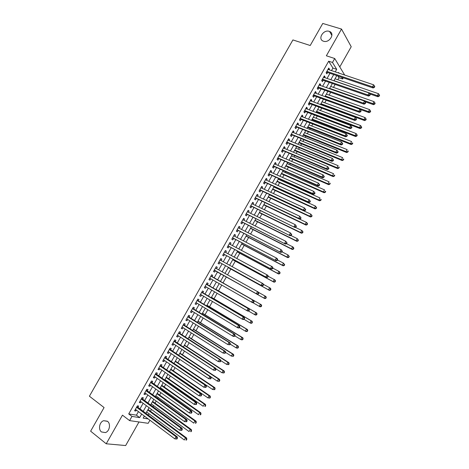 <?xml version="1.0" encoding="UTF-8"?>
<svg xmlns="http://www.w3.org/2000/svg" width="469" height="469" viewBox="0 0 469 469"><rect width="100%" height="100%" fill="white"/><g stroke="black" fill="none" stroke-linecap="round" stroke-linejoin="round"><path stroke-width="0.7" d="M107.507 421.338C110.989 423.765 109.605 431.339 105.419 432.588L101.48 431.949C97.992 429.44 99.487 421.866 103.672 420.699L107.507 421.338M329.174 31.335L329.584 31.482C335.335 33.563 329.285 43.341 323.546 41.231L323.27 41.137C317.407 39.144 323.352 29.277 329.174 31.335M149.928 420.224L148.186 423.314L129.596 420.611L131.977 416.408L139.656 417.603L141.673 414.039M339.785 66.938L351.217 46.73L341.52 29.066L322.766 23.45L310.208 45.505L292.914 39.935L89.403 396.217L104.077 407.549L90.628 431.175L106.223 443.785L125.657 445.55L138.988 421.977M343.279 77.825L342.622 78.991L341.543 77.233M337.809 79.718L338.929 77.731L342.622 78.991M148.216 415.223L149.036 413.769M150.461 411.249L151.481 409.449M152.935 406.869L153.639 405.632M155.046 403.141L156.212 401.071M157.648 398.527L158.229 397.501M159.618 395.045L160.943 392.705M162.356 390.196L162.819 389.387M164.185 386.966L165.663 384.351M167.058 381.883L167.398 381.279M168.746 378.893L170.376 376.015M171.754 373.576L171.971 373.189M173.301 370.832L175.078 367.684M177.851 362.783L179.779 359.371M182.394 354.746L184.469 351.07M186.926 346.714L189.154 342.775M191.458 338.7L193.832 334.497M195.983 330.698L198.504 326.231M200.498 322.707L203.171 317.976M205.006 314.722L207.826 309.733M209.508 306.755L212.48 301.503M214.011 298.794L217.124 293.283M218.501 290.85L221.761 285.076M222.986 282.913L226.345 276.968M227.547 274.834L230.818 269.054M232.173 266.656L235.286 261.145M236.786 258.489L239.747 253.254M241.394 250.335L244.202 245.369M245.996 242.186L248.646 237.496M250.593 234.054L253.09 229.634M255.183 225.935L257.528 221.784M259.762 217.827L261.954 213.946M264.34 209.731L266.38 206.12M268.907 201.641L270.795 198.299M273.468 193.568L275.209 190.496M276.493 188.216L276.698 187.864M278.029 185.507L279.612 182.699M280.913 180.395L281.23 179.838M282.578 177.458L284.015 174.914M285.328 172.586L285.756 171.824M287.116 169.42L288.406 167.14M289.736 164.789L290.282 163.828M291.654 161.389L292.791 159.378M294.133 156.998L294.796 155.837M296.185 153.375L297.17 151.628M298.53 149.224L299.304 147.858M300.705 145.372L301.549 143.883M302.921 141.456L303.806 139.891M305.225 137.382L305.917 136.157M307.301 133.7L308.297 131.936M309.733 129.397L310.279 128.436M311.68 125.956L312.788 123.992M314.236 121.43L314.635 120.726M316.047 118.223L317.273 116.06M318.732 113.469L318.984 113.029M320.409 110.502L321.746 108.14M324.771 102.793L326.219 100.231M329.121 95.09L330.68 92.334M333.465 87.398L335.136 84.443M137.857 407.497L138.677 406.054L137.411 405.826L134.591 410.797L135.863 411.014L136.391 410.082M142.535 399.236L143.356 397.794L142.101 397.542L139.287 402.508L140.548 402.748L141.093 401.786M147.207 390.988L148.022 389.546L146.785 389.27L143.977 394.23L145.22 394.493L145.783 393.503M151.874 382.751L152.689 381.309L151.464 381.016L148.655 385.964L149.892 386.251L150.467 385.231M156.535 374.526L157.35 373.084L156.136 372.767L153.334 377.715L154.553 378.02L155.145 376.97M161.184 366.312L161.998 364.876L160.803 364.53L158 369.472L159.208 369.801L159.818 368.722M165.827 358.111L166.642 356.675L165.457 356.311L162.667 361.241L163.857 361.593L164.484 360.485M170.47 349.921L171.279 348.485L170.112 348.098L167.322 353.022L168.5 353.397L169.139 352.26M175.101 341.743L175.91 340.312L174.755 339.902L171.971 344.821L173.131 345.213L173.794 344.047M179.727 333.576L180.536 332.146L179.393 331.712L176.608 336.625L177.763 337.041L178.437 335.851M184.346 325.422L185.149 323.991L184.024 323.54L181.245 328.441L182.382 328.886L183.074 327.661M188.954 317.279L189.763 315.854L188.649 315.379L185.871 320.274L186.996 320.737L187.706 319.483M193.562 309.147L194.365 307.723L193.263 307.224L190.496 312.114L191.604 312.6L192.331 311.322M198.158 301.028L198.962 299.609L197.877 299.087L195.11 303.971L196.206 304.475L196.951 303.167M202.755 292.92L203.558 291.501L202.479 290.962L199.718 295.833L200.802 296.361L201.559 295.024M207.339 284.824L208.142 283.405L207.075 282.842L204.32 287.714L205.393 288.259L206.161 286.893M211.918 276.739L212.715 275.326L211.671 274.74L208.916 279.6L209.971 280.175L210.763 278.779M216.496 268.649L217.288 267.254L216.256 266.644L213.506 271.498L214.544 272.096L215.347 270.683M221.081 260.559L221.855 259.193L220.835 258.566L218.085 263.414L219.117 264.029L219.914 262.617M225.659 252.474L226.41 251.15L225.401 250.499L222.664 255.335L223.678 255.974L224.475 254.567M230.226 244.408L230.965 243.112L229.968 242.438L227.231 247.269L228.233 247.931L229.03 246.524M234.793 236.353L235.508 235.086L234.523 234.394L231.792 239.219L232.782 239.899L233.58 238.492M239.348 228.309L240.046 227.072L239.079 226.357L236.347 231.176L237.326 231.879L238.117 230.478M243.898 220.272L244.578 219.07L243.622 218.337L240.896 223.144L241.857 223.871L242.655 222.47M248.441 212.252L249.103 211.079L248.16 210.323L245.439 215.13L246.389 215.875L247.181 214.474M252.979 204.244L253.623 203.1L252.691 202.321L249.977 207.122L250.915 207.89L251.701 206.489M257.51 196.241L258.138 195.133L257.217 194.336L254.503 199.126L255.429 199.911L256.221 198.522M262.03 188.257L262.64 187.178L261.737 186.357L259.029 191.141L259.937 191.95L260.729 190.561M266.55 180.278L267.142 179.234L266.251 178.39L263.543 183.168L264.44 184L265.231 182.611M271.059 172.316L271.633 171.302L270.76 170.435L268.057 175.207L268.942 176.057L269.728 174.673M275.567 164.361L276.124 163.376L275.256 162.491L272.559 167.257L273.433 168.131L274.218 166.741M280.063 156.417L280.603 155.468L279.753 154.559L277.056 159.319L277.918 160.21L278.697 158.827M284.554 148.491L285.076 147.565L284.237 146.639L281.547 151.393L282.391 152.308L283.176 150.924M289.039 140.571L289.543 139.68L288.716 138.73L286.031 143.473L286.864 144.411L287.649 143.027M293.518 132.663L294.004 131.801L293.195 130.833L290.51 135.57L291.331 136.526L292.111 135.148M297.991 124.766L298.46 123.933L297.663 122.948L294.983 127.679L295.787 128.653L296.566 127.275M302.458 116.881L302.91 116.083L302.124 115.069L299.445 119.794L300.242 120.791L301.022 119.419M306.919 109.007L307.353 108.239L306.579 107.208L303.906 111.927L304.686 112.941L305.466 111.569M311.369 101.14L311.791 100.401L311.029 99.352L308.356 104.065L309.13 105.103L309.903 103.731M315.819 93.29L316.217 92.581L315.467 91.514L312.805 96.215L313.562 97.276L314.336 95.905M320.263 85.452L320.644 84.772L319.905 83.681L317.243 88.377L317.988 89.456L318.762 88.09M324.695 77.62L325.064 76.975L324.337 75.861L321.681 80.551L322.414 81.653L323.182 80.287M338.929 77.731L337.844 75.978M144.141 416.39L144.997 416.531M331.489 70.602L332.931 68.058L328.675 61.199L128.717 413.934L136.426 415.165L138.431 411.612M139.897 409.021L143.139 403.299M144.587 400.743L147.841 394.992M149.265 392.477L152.536 386.702M153.943 384.217L157.221 378.424M158.61 375.974L161.899 370.158M163.271 367.743L166.571 361.904M167.92 359.524L171.238 353.661M172.569 351.316L175.898 345.436M177.212 343.12L180.553 337.217M181.843 334.936L185.196 329.009M186.469 326.764L189.834 320.814M191.088 318.603L194.471 312.635M195.702 310.455L199.096 304.463M200.31 302.317L203.716 296.302M204.906 294.192L208.324 288.154M209.502 286.078L212.932 280.022M214.087 277.976L217.522 271.909M218.677 269.868L222.101 263.824M223.267 261.761L226.668 255.757M227.852 253.665L231.229 247.696M232.431 245.58L235.784 239.653M237.003 237.502L240.333 231.616M241.564 229.441L244.877 223.59M246.125 221.391L249.414 215.582M250.675 213.354L253.94 207.579M255.218 205.322L258.466 199.589M259.756 197.308L262.98 191.61M264.287 189.306L267.494 183.643M268.813 181.31L271.997 175.687M273.333 173.331L276.493 167.744M277.847 165.358L280.984 159.812M282.35 157.402L285.469 151.892M286.852 149.453L289.948 143.983M291.343 141.515L294.421 136.086M295.828 133.595L298.882 128.195M300.307 125.68L303.343 120.322M304.78 117.778L307.793 112.454M309.247 109.887L312.243 104.599M313.708 102.008L316.681 96.761M318.164 94.14L321.113 88.928M322.613 86.278L325.545 81.108M327.057 78.434L329.965 73.299M329.121 69.799L329.473 69.183L328.757 68.052L326.107 72.736L326.829 73.856L327.596 72.49M129.596 420.611L122.468 415.153L106.223 443.785M128.717 413.934L131.977 416.408M328.675 61.199L332.48 62.453L334.714 58.514L344.674 75.046M341.52 29.066L326.36 55.788L334.714 58.514M144.341 416.038L143.151 418.143L148.192 418.928M339.034 73.146L338.606 72.443L338.342 72.912M336.806 75.626L333.887 80.791M332.369 83.482L329.42 88.688M327.919 91.349L324.953 96.591M323.463 99.229L320.479 104.505M319.002 107.12L315.995 112.437M314.535 115.022L311.51 120.375M310.062 122.931L307.013 128.324M305.583 130.857L302.511 136.286M301.092 138.795L298.003 144.259M296.601 146.738L293.488 152.243M292.099 154.7L288.968 160.24M287.597 162.667L284.443 168.248M283.083 170.646L279.905 176.268M278.563 178.642L275.367 184.294M274.037 186.644L270.818 192.337M269.505 194.658L266.263 200.392M264.967 202.684L261.708 208.459M260.424 210.728L257.141 216.531M255.869 218.777L252.568 224.622M251.314 226.838L247.984 232.724M246.747 234.91L243.399 240.837M242.18 242.995L238.803 248.957M237.601 251.091L234.207 257.094M233.017 259.199L229.599 265.243M228.426 267.318L224.985 273.404M223.824 275.455L220.371 281.558M219.211 283.616L215.763 289.713M214.585 291.8L211.15 297.874M209.948 300.002L206.524 306.052M205.305 308.209L201.899 314.242M200.656 316.434L197.261 322.438M196.001 324.665L192.618 330.651M191.34 332.914L187.969 338.876M186.668 341.168L183.309 347.113M181.995 349.44L178.648 355.361M177.311 357.724L173.976 363.622M172.621 366.019L169.303 371.894M167.925 374.321L164.619 380.177M163.224 382.64L159.929 388.473M158.51 390.97L155.227 396.78M153.797 399.318L150.526 405.099M149.072 407.672L145.812 413.435M335.247 71.868L336.689 69.318L332.48 62.453M143.139 411.442L146.392 405.697M147.841 403.129L151.106 397.36M152.536 394.834L155.808 389.041M157.221 386.55L160.509 380.734M161.899 378.278L165.205 372.439M166.577 370.018L169.889 364.161M171.244 361.769L174.568 355.889M175.898 353.532L179.24 347.629M180.553 345.307L183.907 339.38M185.196 337.094L188.561 331.149M189.839 328.892L193.216 322.924M194.471 320.708L197.859 314.717M199.096 312.53L202.497 306.515M203.716 304.363L207.128 298.331M208.33 296.209L211.754 290.153M212.932 288.072L216.373 281.992M217.534 279.94L220.981 273.849M222.136 271.803L225.566 265.741M226.738 263.666L230.144 257.645M231.334 255.541L234.723 249.561M235.925 247.433L239.29 241.482M240.509 239.331L243.851 233.421M245.082 231.24L248.406 225.372M249.655 223.162L252.955 217.329M254.216 215.095L257.493 209.303M258.777 207.04L262.03 201.289M263.326 198.997L266.556 193.281M267.869 190.965L271.082 185.29M272.407 182.945L275.596 177.305M276.933 174.937L280.104 169.338M281.459 166.941L284.607 161.377M285.979 158.956L289.103 153.427M290.487 150.983L293.594 145.496M294.995 143.022L298.079 137.569M299.492 135.066L302.552 129.655M303.982 127.128L307.025 121.752M308.467 119.202L311.486 113.861M312.946 111.282L315.948 105.982M317.419 103.379L320.397 98.115M321.886 95.483L324.841 90.253M326.348 87.597L329.285 82.409M330.797 79.73L333.717 74.571M332.931 68.058L336.689 69.318M136.426 415.165L139.656 417.603M328.335 68.802L329.473 69.183M323.927 76.582L325.064 76.975M319.512 84.373L320.644 84.772M315.092 92.176L316.217 92.581M310.666 99.991L311.791 100.401M306.234 107.817L307.353 108.239M301.796 115.65L302.91 116.083M297.346 123.499L298.46 123.933M292.896 131.355L294.004 131.801M288.441 139.223L289.543 139.68M283.974 147.108L285.076 147.565M279.506 154.999L280.603 155.468M275.027 162.901L276.124 163.376M270.543 170.816L271.633 171.302M266.052 178.742L267.142 179.234M261.555 186.674L262.64 187.178M257.053 194.623L258.138 195.133M252.545 202.585L253.623 203.1M248.031 210.552L249.103 211.079M243.511 218.536L244.578 219.07M238.979 226.527L240.046 227.072M234.447 234.535L235.508 235.086M229.904 242.549L230.965 243.112M225.355 250.581L226.41 251.15M220.799 258.618L221.855 259.193M216.238 266.668L217.288 267.254M208.928 279.577L209.971 280.175M204.349 287.655L205.393 288.259M199.765 295.746L200.802 296.361M195.174 303.853L196.206 304.475M190.578 311.967L191.604 312.6M185.976 320.093L186.996 320.737M181.362 328.236L182.382 328.886M176.749 336.384L177.763 337.041M172.123 344.551L173.131 345.213M167.492 352.723L168.5 353.397M162.854 360.907L163.857 361.593M158.211 369.109L159.208 369.801M153.556 377.316L154.553 378.02M148.902 385.541L149.892 386.251M144.235 393.772L145.22 394.493M139.563 402.021L140.548 402.748M134.884 410.275L135.863 411.014M326.999 72.29L326.659 71.763L326.999 72.29L373.131 87.979L372.515 86.853L326.881 71.37M374.098 86.941L374.344 87.392L374.801 86.583L374.555 86.132L374.098 86.941L372.515 86.853L373.652 84.825L327.983 69.418M326.993 72.285L326.371 72.267M373.131 87.979L374.344 87.392M374.555 86.132L373.652 84.825M369.748 93.906L377.961 96.743L377.369 95.67L378.483 93.683L335.03 78.769M333.951 80.68L377.369 95.67L378.917 95.752L379.151 96.186L379.597 95.389L379.362 94.961L378.917 95.752M378.483 93.683L379.362 94.961M379.151 96.186L377.961 96.743M322.244 79.56L322.584 80.076L368.581 96.086L367.948 94.984L322.455 79.185M369.531 95.072L369.783 95.512L370.24 94.697L369.988 94.257L369.531 95.072L367.948 94.984L369.091 92.95L323.563 77.227M322.584 80.076L321.957 80.052M368.581 96.086L369.783 95.512M369.988 94.257L369.091 92.95M318.17 87.879L317.8 87.392L318.17 87.879L364.02 104.206L363.375 103.127L318.023 87.005M364.964 103.209L365.222 103.643L365.679 102.828L365.421 102.394L364.964 103.209L363.375 103.127L364.519 101.087L319.131 85.047M318.123 87.861L317.542 87.85M364.02 104.206L365.222 103.643M365.421 102.394L364.519 101.087M313.386 95.189L313.743 95.688L359.459 112.337L358.797 111.276L313.579 94.844M360.385 111.364L360.649 111.786L361.107 110.971L360.843 110.549L360.385 111.364L358.797 111.276L359.946 109.236L314.693 92.885M313.743 95.688L313.122 95.658M359.459 112.337L360.649 111.786M360.843 110.549L359.946 109.236M308.948 103.022L309.311 103.508L354.886 120.48L354.212 119.443L309.135 102.688M355.801 119.531L356.071 119.941L356.528 119.126L356.258 118.71L355.801 119.531L354.212 119.443L355.361 117.402L310.249 100.729M309.311 103.508L308.69 103.479M354.886 120.48L356.071 119.941M356.258 118.71L355.361 117.402M364.894 101.632L373.512 104.681L372.908 103.626L374.022 101.638L330.698 86.425M329.613 88.342L372.908 103.626L374.455 103.708L374.696 104.13L375.141 103.338L374.901 102.916L374.455 103.708M374.022 101.638L374.901 102.916M374.696 104.13L373.512 104.681M360.028 109.365L369.056 112.624L368.441 111.593L369.56 109.599L326.36 94.099M325.275 96.016L368.441 111.593L369.988 111.681L370.234 112.091L370.686 111.294L370.44 110.883L369.988 111.681M369.56 109.599L370.44 110.883M370.234 112.091L369.056 112.624M320.579 104.323L364.595 120.586L363.967 119.572L365.087 117.578L322.021 101.779M320.931 103.702L363.967 119.572L365.521 119.659L365.767 120.064L366.219 119.267L365.967 118.856L365.521 119.659M365.087 117.578L365.967 118.856M365.767 120.064L364.595 120.586M316.247 111.991L360.128 128.553L359.483 127.562L360.608 125.563L317.671 109.476M316.581 111.399L359.483 127.562L361.036 127.65L361.294 128.043L361.74 127.246L361.488 126.847L361.036 127.65M360.608 125.563L361.488 126.847M361.294 128.043L360.128 128.553M304.504 110.866L304.873 111.346L350.308 128.635L349.622 127.621L304.686 110.549M351.211 127.703L351.486 128.113L351.943 127.292L351.668 126.888L351.211 127.703L349.622 127.621L350.771 125.575L305.8 108.579M304.873 111.346L304.252 111.305M350.308 128.635L351.486 128.113M351.668 126.888L350.771 125.575M311.903 119.671L355.654 136.538L354.998 135.564L356.123 133.565L313.315 117.18M312.225 119.108L354.998 135.564L356.551 135.652L356.815 136.039L357.261 135.236L357.003 134.849L356.551 135.652M356.123 133.565L357.003 134.849M356.815 136.039L355.654 136.538M300.054 118.716L300.43 119.19L345.723 136.801L345.02 135.811L300.224 118.417M346.614 135.893L345.02 135.811L346.175 133.759L347.353 135.471L347.072 135.072L346.614 135.893L346.89 136.291L347.353 135.471M301.344 116.447L346.175 133.759L347.072 135.072M300.43 119.19L299.814 119.149M345.723 136.801L346.89 136.291M307.553 127.363L351.175 144.528L350.507 143.578L351.627 141.574L308.954 124.895M307.857 126.823L350.507 143.578L352.061 143.666L352.325 144.042L352.776 143.244L352.512 142.863L352.061 143.666M352.512 142.863L352.776 143.244M352.325 144.042L351.175 144.528M295.599 126.583L341.127 144.98L340.418 144.012L295.763 126.296M342.012 144.094L340.418 144.012L341.567 141.96L342.751 143.661L342.47 143.274L342.012 144.094L342.294 144.481L342.751 143.661M296.877 124.326L341.567 141.96L342.47 143.274M295.98 127.046L295.364 126.999M341.127 144.98L342.294 144.481M303.203 135.066L346.685 152.531L346.005 151.604L347.13 149.599L304.586 132.616M303.49 134.55L346.005 151.604L347.834 152.062L348.285 151.258L348.01 150.889L347.564 151.692M348.01 150.889L348.285 151.258M347.834 152.062L346.685 152.531M291.138 134.456L336.531 153.17L335.804 152.226L291.29 134.187M337.399 152.308L335.804 152.226L336.959 150.168L338.149 151.868L337.862 151.487L337.399 152.308L337.686 152.689L338.149 151.868M292.41 132.217L336.959 150.168L337.862 151.487M291.525 134.908L290.909 134.861M336.531 153.17L337.686 152.689M298.841 142.775L342.194 160.55L341.496 159.642L342.628 157.631L300.213 140.354M299.116 142.289L341.496 159.642L343.331 160.087L343.783 159.284L343.507 158.921L343.056 159.724M343.507 158.921L343.783 159.284M343.331 160.087L342.194 160.55M286.67 142.347L331.923 161.371L331.184 160.451L286.817 142.089M332.779 160.533L331.184 160.451L332.339 158.393L333.535 160.081L333.242 159.712L332.779 160.533L333.078 160.902L333.535 160.081M287.937 140.114L332.339 158.393L333.242 159.712M287.063 142.787L286.448 142.74M331.923 161.371L333.078 160.902M282.197 150.244L327.309 169.585L326.559 168.688L282.332 150.004M328.153 168.77L326.559 168.688L327.714 166.624L328.916 168.307L328.617 167.949L328.153 168.77L328.458 169.133L328.916 168.307M283.452 148.028L327.714 166.624L328.617 167.949M282.596 150.678L281.98 150.625M327.309 169.585L328.458 169.133M277.712 158.153L322.695 177.815L321.927 176.936L277.841 157.93M323.522 177.018L321.927 176.936L323.082 174.873L324.29 176.549L323.985 176.192L323.522 177.018L323.827 177.37L324.29 176.549M278.967 155.948L323.082 174.873L323.985 176.192M278.117 158.581L277.507 158.522M322.695 177.815L323.827 177.37M273.228 166.079L318.064 186.052L317.284 185.196L273.345 165.868M318.885 185.284L317.284 185.196L318.445 183.133L319.659 184.798L319.348 184.458L318.885 185.284L319.196 185.624L319.659 184.798M274.471 163.88L318.445 183.133L319.348 184.458M273.638 166.489L273.028 166.431M318.064 186.052L319.196 185.624M268.731 174.011L313.433 194.307L312.641 193.474L268.843 173.817M314.242 193.556L312.641 193.474L313.802 191.399L315.021 193.064L314.705 192.73L314.242 193.556L314.558 193.89L315.021 193.064M269.968 171.83L313.802 191.399L314.705 192.73M269.153 174.409L268.544 174.345M313.433 194.307L314.558 193.89M264.235 181.954L308.795 202.567L307.986 201.758L264.334 181.773M309.587 201.84L307.986 201.758L309.147 199.683L310.372 201.336L310.056 201.013L309.587 201.84L309.909 202.168L310.372 201.336M265.46 179.785L309.147 199.683L310.056 201.013M264.657 182.347L264.047 182.277M308.795 202.567L309.909 202.168M259.726 189.91L304.147 210.845L303.326 210.059L259.82 189.746M304.926 210.141L303.326 210.059L304.492 207.978L305.724 209.625L305.395 209.309L304.926 210.141L305.255 210.458L305.724 209.625M260.946 187.752L304.492 207.978L305.395 209.309M260.154 190.291L259.55 190.221M304.147 210.845L305.255 210.458M255.212 197.877L299.492 219.134L298.659 218.366L255.294 197.73M300.266 218.454L298.659 218.366L299.826 216.291L301.063 217.927L300.729 217.622L300.266 218.454L300.594 218.759L301.063 217.927M256.426 195.731L299.826 216.291L300.729 217.622M255.646 198.246L255.042 198.17M299.492 219.134L300.594 218.759M250.692 205.85L294.831 227.43L250.768 205.721M295.587 226.773L293.981 226.691L295.153 224.61L296.396 226.24L296.056 225.941L295.587 226.773L295.927 227.072L296.396 226.24M251.9 203.722L295.153 224.61L296.056 225.941M251.138 206.213L250.534 206.137M294.831 227.43L295.927 227.072M246.166 213.841L290.164 235.743L246.231 213.729M290.909 235.11L289.303 235.028L290.475 232.941L291.724 234.564L291.378 234.277L290.909 235.11L291.255 235.397L291.724 234.564M247.368 211.724L290.475 232.941L291.378 234.277M246.618 214.192L246.014 214.11M290.164 235.743L291.255 235.397M241.635 221.843L285.492 244.068L241.693 221.743M286.225 243.458L284.613 243.376L285.785 241.289L287.04 242.901L286.694 242.625L286.225 243.458L286.571 243.739L287.04 242.901M242.831 219.738L285.785 241.289L286.694 242.625M242.086 222.189L241.488 222.101M285.492 244.068L286.571 243.739M237.097 229.857L280.808 252.41L237.144 229.769M281.529 251.818L279.917 251.736L281.095 249.643L282.356 251.255L281.998 250.985L281.529 251.818L281.887 252.088L282.356 251.255M238.281 227.764L281.095 249.643L281.998 250.985M237.554 230.185L236.956 230.097M280.808 252.41L281.887 252.088M294.473 150.496L337.692 168.576L336.988 167.691L338.114 165.68L295.828 148.098M294.731 150.039L336.988 167.691L338.829 168.131L339.28 167.322L338.999 166.97L338.548 167.773M338.999 166.97L339.28 167.322M338.829 168.131L337.692 168.576M290.106 158.229L333.183 176.614L332.468 175.752L333.594 173.735L291.442 155.86M290.346 157.801L332.468 175.752L334.315 176.18L334.766 175.377L334.479 175.031L334.028 175.834M334.479 175.031L334.766 175.377M334.315 176.18L333.183 176.614M285.727 165.973L328.675 184.663L327.942 183.825L329.074 181.808L287.051 163.628M285.955 165.569L327.942 183.825L329.795 184.247L330.246 183.438L329.953 183.098L329.502 183.907M329.953 183.098L330.246 183.438M329.795 184.247L328.675 184.663M281.341 173.729L324.155 192.73L323.405 191.909L324.542 189.886L282.655 171.408M281.552 173.354L323.405 191.909L325.269 192.319L325.721 191.51L325.422 191.182L324.97 191.991M325.422 191.182L325.721 191.51M325.269 192.319L324.155 192.73M276.95 181.491L319.629 200.802L318.867 200.005L320.005 197.977L278.246 179.199M277.144 181.145L318.867 200.005L320.737 200.404L321.189 199.595L320.89 199.278L320.433 200.087M320.89 199.278L321.189 199.595M320.737 200.404L319.629 200.802M272.553 189.271L315.092 208.887L314.324 208.113L315.461 206.084L273.837 186.996M272.735 188.948L314.324 208.113L316.194 208.506L316.651 207.691L316.341 207.38L315.889 208.195M316.341 207.38L315.461 206.084L316.651 207.691M316.194 208.506L315.092 208.887M268.151 197.056L310.554 216.983L309.769 216.232L310.906 214.198L269.423 194.811M268.315 196.763L309.769 216.232L311.651 216.614L312.108 215.804L311.791 215.5L311.34 216.315M311.791 215.5L310.906 214.198L312.108 215.804M311.651 216.614L310.554 216.983M263.742 204.853L306.011 225.091L305.213 224.364L306.351 222.329L299.58 219.105M263.889 204.59L305.213 224.364L307.095 224.733L307.553 223.924L307.236 223.631L306.779 224.446M307.236 223.631L306.351 222.329L307.148 223.062L307.553 223.924M307.095 224.733L306.011 225.091M259.328 212.662L301.456 233.21L300.647 232.507L301.79 230.467L295.247 227.295M259.463 212.428L300.647 232.507L302.54 232.87L302.997 232.055L302.675 231.768L302.218 232.583M302.675 231.768L301.79 230.467L302.593 231.182L302.997 232.055M302.54 232.87L301.456 233.21M254.907 220.483L296.9 241.347L296.074 240.661L297.217 238.621L290.915 235.508M255.025 220.278L296.074 240.661L297.973 241.013L298.431 240.198L298.102 239.923L297.645 240.738M298.102 239.923L297.217 238.621L298.431 240.198M297.973 241.013L296.9 241.347M250.481 228.315L292.334 249.49L291.495 248.828L292.638 246.782L286.577 243.728M250.581 228.133L291.495 248.828L293.401 249.174L293.858 248.359L293.524 248.089L293.066 248.904M293.524 248.089L292.638 246.782L293.477 247.45L293.858 248.359M293.401 249.174L292.334 249.49M246.043 236.153L287.761 257.645L286.911 257.006L288.054 254.96L282.01 251.859M246.131 236.001L286.911 257.006L288.822 257.34L289.279 256.525L288.939 256.267L288.482 257.082M288.939 256.267L288.054 254.96L289.279 256.525M288.822 257.34L287.761 257.645M232.548 237.877L276.124 260.758L232.589 237.812M276.827 260.189L275.215 260.107L276.393 258.014L277.296 258.671L277.66 259.615L277.296 259.357L276.827 260.189L277.191 260.453L277.66 259.615M233.726 235.801L276.393 258.014L277.296 259.357M233.017 238.199L232.419 238.105M276.124 260.758L277.191 260.453M227.998 245.914L271.428 269.118L228.028 245.862M272.12 268.579L270.507 268.497L271.686 266.398L272.6 267.031L272.958 267.992L272.589 267.74L272.12 268.579L272.489 268.831L272.958 267.992M229.171 243.845L271.686 266.398L272.589 267.74M228.473 246.225L227.875 246.131M271.428 269.118L272.489 268.831M223.437 253.964L266.726 277.496L223.461 253.922M267.406 276.974L265.788 276.892L266.972 274.793L267.899 275.403L268.25 276.376L267.875 276.135L267.406 276.974L267.776 277.214L268.25 276.376M224.604 251.906L266.972 274.793L267.875 276.135M223.918 254.262L223.326 254.163M266.726 277.496L267.776 277.214M218.876 262.019L262.013 285.885L218.888 262.001M262.681 285.387L261.069 285.304L262.247 283.2L263.191 283.786L263.531 284.777L263.156 284.542L262.681 285.387L263.062 285.615L263.531 284.777M220.031 259.978L262.247 283.2L263.156 284.542M219.357 262.312L218.771 262.206M262.013 285.885L263.062 285.615M241.605 244.009L283.182 265.812L282.315 265.196L283.464 263.144L277.443 260.002M241.676 243.886L282.315 265.196L284.237 265.524L284.695 264.704L284.349 264.457L283.892 265.272M284.349 264.457L283.464 263.144L284.695 264.704M284.237 265.524L283.182 265.812M237.162 251.871L278.598 273.996L277.718 273.398L278.867 271.346L272.864 268.157M237.214 251.777L277.718 273.398L279.641 273.714L280.104 272.894L279.753 272.653L279.295 273.474M279.753 272.653L278.867 271.346L279.741 271.95L280.104 272.894M279.641 273.714L278.598 273.996M232.706 259.744L274.002 282.186L273.11 281.611L274.265 279.553L268.215 276.282M232.747 259.679L273.11 281.611L275.045 281.922L275.502 281.101L275.151 280.867L274.687 281.693M275.151 280.867L274.265 279.553L275.151 280.134L275.502 281.101M275.045 281.922L274.002 282.186M228.251 267.629L269.405 290.387L268.497 289.836L269.652 287.778L263.379 284.325M228.268 267.594L268.497 289.836L270.437 290.141L270.9 289.314L270.537 289.092L270.08 289.918M270.537 289.092L269.652 287.778L270.554 288.335L270.9 289.314M270.437 290.141L269.405 290.387M214.796 270.373L257.299 294.28L214.204 270.261M257.956 293.811L256.338 293.729L257.522 291.618L258.478 292.181L258.812 293.189L258.425 292.967L257.956 293.811L258.337 294.034L258.812 293.189M215.453 268.063L257.522 291.618L258.425 292.967M215.541 267.91L215.804 268.256M257.299 294.28L258.337 294.034M223.783 275.526L264.797 298.606L263.877 298.073L265.038 296.015L258.542 292.38M223.789 275.52L263.877 298.073L265.829 298.366L266.286 297.545L265.923 297.328L265.46 298.155M265.923 297.328L265.038 296.015L265.952 296.549L266.286 297.545M265.829 298.366L264.797 298.606M253.606 302.458L254.081 301.614L253.694 301.403L253.219 302.247L253.606 302.458L252.574 302.693L209.719 278.181M253.219 302.247L251.601 302.165L252.785 300.054L253.758 300.588L210.968 275.971M211.367 276.423L252.785 300.054L253.694 301.403M210.059 278.375L209.637 278.328M254.081 301.614L253.758 300.588M261.339 304.774L220.43 281.459L261.339 304.774L261.667 305.782L261.297 305.577L260.834 306.404L261.21 306.609L261.667 305.782M252.814 302.64L259.251 306.327L260.412 304.264L261.297 305.577M261.21 306.609L260.184 306.832L259.251 306.327L260.834 306.404M248.869 310.9L249.344 310.05L248.951 309.851L248.476 310.695L248.869 310.9L247.843 311.117L246.852 310.613L205.123 286.289M248.476 310.695L246.852 310.613L248.042 308.502L249.027 309.012L206.395 284.05M206.272 284.261L248.042 308.502L248.951 309.851M249.344 310.05L249.027 309.012M248.441 310.988L254.62 314.588L255.781 312.524L256.725 313.011L215.957 289.373M256.666 313.843L256.203 314.67L256.584 314.863L257.041 314.037L255.781 312.524L215.933 289.414M256.584 314.863L255.57 315.074L254.62 314.588L256.203 314.67M256.725 313.011L257.041 314.037M244.126 319.348L244.601 318.504L244.197 318.31L243.722 319.155L244.126 319.348L243.106 319.559L242.104 319.072L200.527 294.409M243.722 319.155L242.104 319.072L243.294 316.956L244.29 317.449L201.811 292.134M201.676 292.38L243.294 316.956L244.197 318.31M244.601 318.504L244.29 317.449M244.068 319.36L249.983 322.865L251.144 320.79L252.099 321.259L211.472 297.299M252.029 322.115L251.566 322.942L251.947 323.129L252.41 322.297L251.144 320.79L211.431 297.369M251.947 323.129L250.938 323.323L249.983 322.865L251.566 322.942M252.099 321.259L252.41 322.297M239.372 327.813L239.847 326.963L239.442 326.782L238.967 327.632L239.372 327.813L238.363 328.007L237.343 327.55L195.919 302.546M238.967 327.632L237.343 327.55L238.533 325.427L239.548 325.896L197.226 300.236M197.068 300.512L238.533 325.427L239.442 326.782M239.847 326.963L239.548 325.896M239.477 327.62L245.334 331.149L246.495 329.074L247.468 329.519L206.987 305.243M247.386 330.399L246.923 331.231L247.31 331.401L247.773 330.575L246.495 329.074L206.929 305.337M247.31 331.401L246.307 331.589L245.334 331.149L246.923 331.231M247.468 329.519L247.773 330.575M234.611 336.291L235.092 335.441L234.676 335.265L234.201 336.115L234.611 336.291L233.609 336.472L232.577 336.033L191.305 310.689M234.201 336.115L232.577 336.033L233.767 333.91L234.799 334.356L192.63 308.344M192.46 308.649L233.767 333.91L234.676 335.265M235.092 335.441L234.799 334.356M234.846 335.874L240.679 339.45L241.846 337.375L242.831 337.791L202.491 313.192M242.737 338.694L242.268 339.527L242.661 339.691L243.13 338.864L241.846 337.375L202.42 313.315M242.661 339.691L241.67 339.867L240.679 339.45L242.268 339.527M242.831 337.791L243.13 338.864M229.845 344.779L230.326 343.929L229.91 343.765L229.429 344.615L229.845 344.779L227.805 344.533L186.685 318.844M229.429 344.615L227.805 344.533L229.001 342.411L230.044 342.827L188.028 316.469M187.84 316.804L229.001 342.411L229.91 343.765M230.326 343.929L230.044 342.827M230.209 344.14L236.024 347.758L237.185 345.682L238.188 346.081L197.988 321.148M238.076 347.007L237.607 347.84L238.012 347.998L238.475 347.166L237.185 345.682L197.9 321.306M238.012 347.998L237.021 348.15L236.024 347.758L237.607 347.84M238.188 346.081L238.475 347.166M225.073 353.28L225.554 352.43L225.126 352.278L224.651 353.128L225.073 353.28L223.021 353.046L182.054 327.01M224.651 353.128L223.021 353.046L224.217 350.918L225.278 351.31L183.42 324.601M183.215 324.97L224.217 350.918L225.126 352.278M225.554 352.43L225.278 351.31M225.542 352.401L231.352 356.082L232.524 354.001L233.533 354.376L193.48 329.121M233.41 355.326L232.946 356.159L233.351 356.311L233.814 355.479L232.524 354.001L193.375 329.308M233.351 356.311L231.352 356.082L232.946 356.159M233.533 354.376L233.814 355.479M220.295 361.798L220.77 360.948L220.342 360.802L219.861 361.652L220.295 361.798L218.237 361.57L177.423 335.194M219.861 361.652L218.237 361.57L219.433 359.442L220.506 359.811L178.806 332.75M178.583 333.148L219.433 359.442L220.342 360.802M220.77 360.948L220.506 359.811M220.682 360.555L226.679 364.419L227.852 362.332L228.878 362.684L188.966 337.105M228.737 363.663L228.274 364.495L228.684 364.636L229.148 363.803L227.852 362.332L188.849 337.322M228.684 364.636L226.679 364.419L228.274 364.495M228.878 362.684L229.148 363.803M215.506 370.328L215.986 369.472L215.552 369.338L215.072 370.188L215.506 370.328L213.442 370.111L172.78 343.384M215.072 370.188L213.442 370.111L214.638 367.977L215.728 368.317L174.187 340.904M173.94 341.332L214.638 367.977L215.552 369.338M215.986 369.472L215.728 368.317M215.816 368.722L222.001 372.767L223.174 370.68L224.211 371.008L184.446 345.102M224.059 372.011L223.59 372.843L224.006 372.972L224.475 372.14L223.174 370.68L184.311 345.348M224.006 372.972L222.001 372.767L223.59 372.843M224.211 371.008L224.475 372.14M210.71 378.864L211.191 378.014L210.751 377.885L210.27 378.741L210.71 378.864L208.641 378.659L168.137 351.586M210.27 378.741L208.641 378.659L209.842 376.525L210.944 376.841L169.555 349.077M169.297 349.534L209.842 376.525L210.751 377.885M211.191 378.014L210.944 376.841M210.956 376.894L217.311 381.127L218.484 379.034L219.539 379.339L179.92 353.104M219.375 380.365L218.906 381.203L219.328 381.326L219.797 380.488L218.484 379.034L179.768 353.38M219.328 381.326L217.311 381.127L218.906 381.203M219.539 379.339L219.797 380.488M205.909 387.423L206.389 386.567L205.944 386.45L205.463 387.306L205.909 387.423L203.827 387.224L163.482 359.805M205.463 387.306L203.827 387.224L205.035 385.084L206.149 385.377L164.924 357.255M164.642 357.747L205.035 385.084L205.944 386.45M206.389 386.567L206.149 385.377M174.081 363.44L212.615 389.499L213.794 387.406L214.861 387.687L175.388 361.124M214.685 388.737L214.216 389.575L214.638 389.686L215.107 388.848L213.794 387.406L175.218 361.429M214.638 389.686L212.615 389.499L214.216 389.575M214.861 387.687L215.107 388.848M201.101 395.988L201.582 395.133L201.131 395.021L200.644 395.883L201.101 395.988L199.014 395.801L158.821 368.03M200.644 395.883L199.014 395.801L200.216 393.655L201.348 393.931L160.281 365.451M159.982 365.972L200.216 393.655L201.131 395.021M201.582 395.133L201.348 393.931M169.52 371.501L207.919 397.882L209.092 395.789L210.176 396.047L170.851 369.156M209.983 397.12L209.514 397.958L209.948 398.064L210.417 397.225L209.092 395.789L170.663 369.484M209.948 398.064L207.919 397.882L209.514 397.958M210.176 396.047L210.417 397.225M196.282 404.565L196.763 403.709L196.306 403.61L195.825 404.471L196.282 404.565L194.189 404.389L154.149 376.267M195.825 404.471L194.189 404.389L195.397 402.244L196.54 402.49L155.632 373.652M155.321 374.209L195.397 402.244L196.306 403.61M196.763 403.709L196.54 402.49M164.959 379.573L203.206 406.283L204.384 404.178L205.481 404.419L166.302 377.193M205.275 405.515L204.806 406.359L205.246 406.453L205.715 405.609L204.384 404.178L166.096 377.557M205.246 406.453L204.806 406.359M205.481 404.419L205.715 405.609M191.458 413.16L191.944 412.298L191.475 412.21L190.994 413.072L191.458 413.16L189.359 412.996L149.476 384.521M190.994 413.072L189.359 412.996L190.566 410.844L191.727 411.067L150.977 381.872M150.649 382.458L190.566 410.844L191.475 412.21M191.944 412.298L191.727 411.067M160.386 387.658L198.493 414.69L199.671 412.585L200.779 412.802L161.752 385.242M200.562 413.928L200.093 414.766L200.539 414.848L201.008 414.01L199.671 412.585L161.529 385.635M200.539 414.848L200.093 414.766M200.779 412.802L201.008 414.01M186.627 421.766L187.113 420.904L186.639 420.828L186.158 421.69L186.627 421.766L184.522 421.608L144.798 392.782M186.158 421.69L184.522 421.608L185.73 419.456L186.908 419.655L146.316 390.102M145.965 390.718L185.73 419.456L186.639 420.828M187.113 420.904L186.908 419.655M155.808 395.754L193.773 423.114L194.952 421.004L196.077 421.197L157.191 393.309M195.843 422.346L195.374 423.19L195.819 423.261L196.294 422.422L194.952 421.004L156.951 393.731M195.819 423.261L195.374 423.19M196.077 421.197L196.294 422.422M181.79 430.384L182.271 429.522L181.796 429.452L181.315 430.319L181.79 430.384L179.674 430.237L140.108 401.059M181.315 430.319L179.674 430.237L180.887 428.08L182.078 428.256L141.65 398.339M141.28 398.99L180.887 428.08L181.796 429.452M182.271 429.522L182.078 428.256M151.223 403.862L189.042 431.55L190.226 429.44L191.364 429.604L152.624 401.382M191.118 430.782L190.643 431.627L191.1 431.685L191.569 430.847L190.226 429.44L152.372 401.833M191.1 431.685L190.643 431.627M191.364 429.604L191.569 430.847M176.942 439.013L177.429 438.152L176.948 438.093L176.461 438.961L176.942 439.013L174.82 438.878L135.412 409.349M176.461 438.961L174.82 438.878L176.033 436.721L177.241 436.868L136.971 406.594M136.585 407.274L176.033 436.721L176.948 438.093M177.429 438.152L177.241 436.868M146.633 411.981L184.305 439.992L185.489 437.882L186.644 438.023L148.057 409.466M186.381 439.224L185.906 440.069L186.369 440.127L186.844 439.283L185.489 437.882L147.782 409.953M186.369 440.127L185.906 440.069M186.644 438.023L186.844 439.283M206.29 284.237L206.788 284.501M201.699 292.339L202.203 292.597M197.103 300.453L197.613 300.699M192.495 308.579L193.017 308.813M187.887 316.716L188.415 316.938M183.273 324.865L183.807 325.076M178.648 333.025L179.187 333.23M174.017 341.198L174.568 341.391M169.385 349.382L169.936 349.563M164.742 357.577L165.299 357.747M160.087 365.785L160.656 365.949M155.432 374.004L156.007 374.156M150.772 382.241L151.346 382.376M146.099 390.484L146.686 390.613M141.421 398.738L142.013 398.855M136.737 407.004L137.335 407.11M329.584 31.482L331.905 35.497M103.672 420.699L107.325 421.197M322.232 79.572L322.561 80.07M313.362 95.225L313.679 95.67M308.924 103.069L309.229 103.485M304.475 110.919L304.774 111.317M300.019 118.786L300.312 119.155M295.558 126.659L295.845 127.005M291.091 134.544L291.372 134.867M286.618 142.435L286.887 142.74"/></g></svg>
